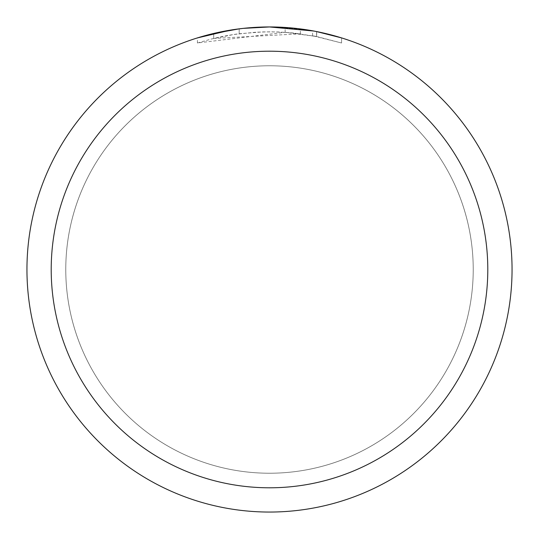 <?xml version="1.0" encoding="UTF-8"?>
<svg xmlns="http://www.w3.org/2000/svg" width="539" height="539" viewBox="0 0 539 539"><rect width="100%" height="100%" fill="white"/><g stroke="black" fill="none" stroke-linecap="round" stroke-linejoin="round"><path stroke-width="0.4" stroke-dasharray="2.69 2.02" d="M269.5 65.785A203.715 203.715 0 0 1 473.215 269.5A203.715 203.715 0 0 1 269.5 473.215A203.715 203.715 0 0 1 65.785 269.5A203.715 203.715 0 0 1 269.5 65.785A203.715 203.715 0 0 1 473.215 269.5A203.715 203.715 0 0 1 269.5 473.215A203.715 203.715 0 0 1 65.785 269.5A203.715 203.715 0 0 1 269.5 65.785M253.06 27.509L269.5 26.957A242.55 242.55 0 0 1 512.05 269.5A242.55 242.55 0 0 1 269.5 512.05A242.55 242.55 0 0 1 26.95 269.5A242.55 242.55 0 0 1 269.5 26.95L300.391 28.924L269.5 26.95L285.138 27.455L316.683 31.585L316.683 36.531L312.586 35.736L341.578 42.992L341.578 37.905L313.732 31.019M341.578 37.905L341.578 42.992L316.582 36.511L285.138 32.313L197.436 42.992L211.753 38.923L233.63 34.523L255.83 32.192L270.706 31.801L285.582 32.347L300.391 33.816L213.707 38.444A237.699 237.699 0 0 1 239.188 33.741L263.113 31.889L277.935 31.949L292.798 32.946L316.683 36.531M213.707 33.452L213.707 38.444L213.707 33.452A242.55 242.55 0 0 1 239.188 28.85L239.188 33.741L239.188 28.85L245.777 28.116M243.284 28.372L242.146 28.5M300.391 33.816L300.391 28.924M197.436 42.992L197.436 37.905L217.635 32.562L233.05 29.706L243.419 28.358L259.05 27.172L269.5 26.95M285.138 32.313L285.138 27.455M230.793 30.056L232.989 29.712M249.793 27.752L250.696 27.678M252.205 27.57L254.523 27.415M258.599 27.199L264.588 26.997M316.582 36.511L316.582 31.565L316.582 36.511M312.586 35.742L312.586 30.811M239.188 28.857L251.72 27.604M65.758 269.5A203.742 203.742 0 0 1 269.5 65.758A203.742 203.742 0 0 1 473.242 269.5A203.742 203.742 0 0 1 269.5 473.242A203.742 203.742 0 0 1 65.758 269.5A203.742 203.742 0 0 1 269.5 65.758A203.742 203.742 0 0 1 473.242 269.5A203.742 203.742 0 0 1 269.5 473.242A203.742 203.742 0 0 1 65.758 269.5"/><path stroke-width="0.81" d="M313.732 31.019L269.5 26.95A242.55 242.55 0 0 1 512.05 269.5A242.55 242.55 0 0 1 269.5 512.05A242.55 242.55 0 0 1 26.95 269.5A242.55 242.55 0 0 1 269.5 26.95L243.284 28.372M316.683 31.585L341.578 37.905M269.5 51.205A218.295 218.295 0 0 1 487.795 269.5A218.295 218.295 0 0 1 269.5 487.795A218.295 218.295 0 0 1 51.205 269.5A218.295 218.295 0 0 1 269.5 51.205M242.146 28.5L232.989 29.712M197.436 37.905L230.793 30.056M245.777 28.116L249.793 27.752M250.696 27.678L252.205 27.57M254.523 27.415L258.599 27.199M264.588 26.997L269.5 26.95M213.707 33.452L239.188 28.857M251.72 27.604L253.06 27.509"/></g></svg>
